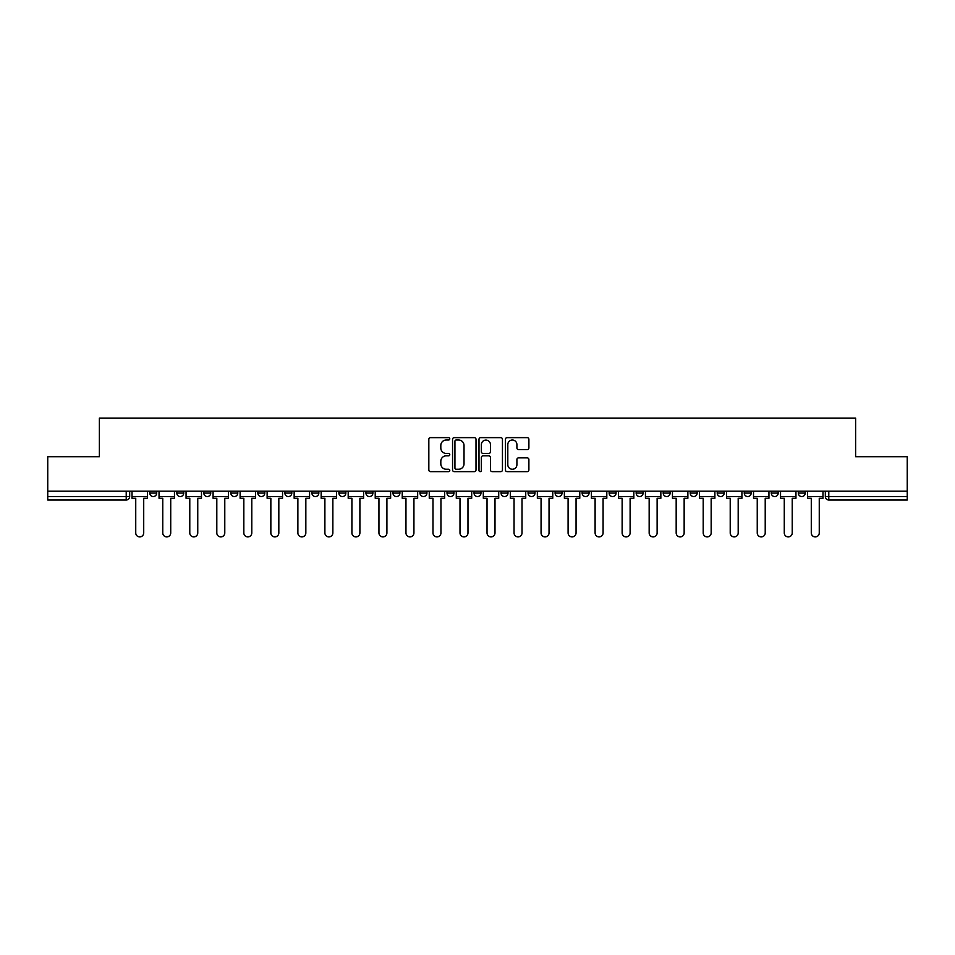 <?xml version="1.0" encoding="UTF-8"?>
<svg xmlns="http://www.w3.org/2000/svg" width="955" height="955" viewBox="0 0 955 955"><rect width="100%" height="100%" fill="white"/><g stroke="black" fill="none" stroke-linecap="round" stroke-linejoin="round"><path stroke-width="1.43" d="M449.781 438.823A1.194 1.194 0 0 0 448.599 437.629L430.526 437.629A1.695 1.695 0 0 0 428.831 439.336L428.831 469.932A1.695 1.695 0 0 0 430.526 471.639L448.599 471.639A1.194 1.194 0 0 0 449.781 470.445A1.194 1.194 0 0 0 448.599 469.263L446.26 469.263A5.444 5.444 0 0 1 440.816 463.82L440.816 461.265A5.444 5.444 0 0 1 446.26 455.822L448.599 455.822A1.194 1.194 0 0 0 449.781 454.64A1.194 1.194 0 0 0 448.599 453.446L446.26 453.446A5.444 5.444 0 0 1 440.816 448.002L440.816 445.46A5.444 5.444 0 0 1 446.26 440.016L448.599 440.016A1.194 1.194 0 0 0 449.781 438.823M798.296 493.09L798.296 491.18L798.296 493.09A3.462 3.462 0 0 0 801.758 496.552A3.462 3.462 0 0 1 798.296 493.09L805.22 493.09A3.462 3.462 0 0 1 801.758 496.552A3.462 3.462 0 0 0 805.22 493.09L805.22 491.18L805.22 493.09M717.229 493.09L717.229 491.18L717.229 493.09A3.462 3.462 0 0 0 720.691 496.552A3.462 3.462 0 0 1 717.229 493.09L724.165 493.09A3.462 3.462 0 0 1 720.691 496.552M690.214 493.09L690.214 491.18L690.214 493.09A3.462 3.462 0 0 0 693.676 496.552A3.462 3.462 0 0 1 690.214 493.09L697.138 493.09A3.462 3.462 0 0 1 693.676 496.552M609.147 491.18L609.147 493.09L616.071 493.09A3.462 3.462 0 0 1 612.609 496.552A3.462 3.462 0 0 1 609.147 493.09L609.147 491.18M582.12 491.18L582.12 493.09L589.056 493.09A3.462 3.462 0 0 1 585.582 496.552A3.462 3.462 0 0 1 582.12 493.09L582.12 491.18M447.012 491.18L447.012 493.09L453.947 493.09A3.462 3.462 0 0 1 450.474 496.552A3.462 3.462 0 0 1 447.012 493.09L447.012 491.18M365.944 491.18L365.944 493.09L372.88 493.09A3.462 3.462 0 0 1 369.418 496.552A3.462 3.462 0 0 1 365.944 493.09L365.944 491.18M311.903 491.18L311.903 493.09L318.839 493.09A3.462 3.462 0 0 1 315.365 496.552A3.462 3.462 0 0 1 311.903 493.09L311.903 491.18M284.888 491.18L284.888 493.09L291.812 493.09A3.462 3.462 0 0 1 288.35 496.552A3.462 3.462 0 0 1 284.888 493.09L284.888 491.18M230.835 493.09L230.835 491.18L230.835 493.09A3.462 3.462 0 0 0 234.309 496.552A3.462 3.462 0 0 1 230.835 493.09L237.771 493.09A3.462 3.462 0 0 1 234.309 496.552M176.794 493.09L176.794 491.18L176.794 493.09A3.462 3.462 0 0 0 180.256 496.552A3.462 3.462 0 0 1 176.794 493.09L183.73 493.09A3.462 3.462 0 0 1 180.256 496.552A3.462 3.462 0 0 0 183.73 493.09L183.73 491.18L183.73 493.09M527.184 449.614A1.695 1.695 0 0 0 528.891 447.919L528.891 439.336A1.695 1.695 0 0 0 527.184 437.629L507.129 437.629A1.695 1.695 0 0 0 505.422 439.336L505.422 469.932A1.695 1.695 0 0 0 507.129 471.639L527.184 471.639A1.695 1.695 0 0 0 528.891 469.932L528.891 459.57A1.695 1.695 0 0 0 527.184 457.863L518.601 457.863A1.695 1.695 0 0 0 516.906 459.57L516.906 464.715A4.548 4.548 0 0 1 512.358 469.263A4.548 4.548 0 0 1 507.809 464.715L507.809 444.564A4.548 4.548 0 0 1 512.358 440.016A4.548 4.548 0 0 1 516.906 444.564L516.906 447.919A1.695 1.695 0 0 0 518.601 449.614L527.184 449.614M47.75 491.18L47.75 456.717L99.368 456.717L99.368 418.087L855.632 418.087L855.632 456.717L907.25 456.717L907.25 491.18L47.75 491.18L47.75 496.552L129.677 496.552L129.677 491.18L129.677 496.552A3.462 3.462 0 0 1 126.215 500.014L47.75 500.014L47.75 496.552M476.008 439.336A1.695 1.695 0 0 0 474.313 437.629L454.246 437.629A1.695 1.695 0 0 0 452.551 439.336L452.551 469.932A1.695 1.695 0 0 0 454.246 471.639L474.313 471.639A1.695 1.695 0 0 0 476.008 469.932L476.008 439.336M480.687 437.629L500.754 437.629A1.695 1.695 0 0 1 502.449 439.336L502.449 469.932A1.695 1.695 0 0 1 500.754 471.639L492.159 471.639A1.695 1.695 0 0 1 490.464 469.932L490.464 457.529A1.695 1.695 0 0 0 488.769 455.822L483.063 455.822A1.695 1.695 0 0 0 481.368 457.529L481.368 470.445A1.194 1.194 0 0 1 480.174 471.639A1.194 1.194 0 0 1 478.992 470.445L478.992 439.336A1.695 1.695 0 0 1 480.687 437.629M825.323 491.18L825.323 496.552L907.25 496.552L907.25 500.014L828.785 500.014A3.462 3.462 0 0 1 825.323 496.552L825.323 491.18M907.25 491.18L907.25 496.552M778.206 491.18L778.206 493.09A3.462 3.462 0 0 1 774.744 496.552A3.462 3.462 0 0 1 771.27 493.09A3.462 3.462 0 0 0 774.744 496.552A3.462 3.462 0 0 0 778.206 493.09L778.206 491.18M771.27 491.18L771.27 493.09L778.206 493.09M751.179 491.18L751.179 493.09A3.462 3.462 0 0 1 747.717 496.552A3.462 3.462 0 0 1 744.255 493.09A3.462 3.462 0 0 0 747.717 496.552A3.462 3.462 0 0 0 751.179 493.09L744.255 493.09L744.255 491.18M724.165 491.18L724.165 493.09L724.165 491.18M697.138 491.18L697.138 493.09L697.138 491.18M663.188 491.18L663.188 493.09L670.112 493.09L670.112 491.18L670.112 493.09A3.462 3.462 0 0 1 666.65 496.552A3.462 3.462 0 0 1 663.188 493.09A3.462 3.462 0 0 0 666.65 496.552M643.097 493.09L643.097 491.18L643.097 493.09A3.462 3.462 0 0 1 639.635 496.552A3.462 3.462 0 0 1 636.161 493.09L643.097 493.09A3.462 3.462 0 0 1 639.635 496.552M636.161 491.18L636.161 493.09M616.071 491.18L616.071 493.09M589.056 491.18L589.056 493.09M562.029 491.18L562.029 493.09A3.462 3.462 0 0 1 558.568 496.552A3.462 3.462 0 0 1 555.106 493.09L562.029 493.09M555.106 491.18L555.106 493.09M535.003 491.18L535.003 493.09A3.462 3.462 0 0 1 531.541 496.552A3.462 3.462 0 0 1 528.079 493.09L535.003 493.09A3.462 3.462 0 0 1 531.541 496.552M528.079 491.18L528.079 493.09M507.988 491.18L507.988 493.09A3.462 3.462 0 0 1 504.526 496.552A3.462 3.462 0 0 1 501.053 493.09L507.988 493.09M501.053 491.18L501.053 493.09M480.962 491.18L480.962 493.09A3.462 3.462 0 0 1 477.5 496.552A3.462 3.462 0 0 1 474.038 493.09A3.462 3.462 0 0 0 477.5 496.552M474.038 491.18L474.038 493.09L480.962 493.09M453.947 491.18L453.947 493.09A3.462 3.462 0 0 1 450.474 496.552M426.921 491.18L426.921 493.09A3.462 3.462 0 0 1 423.459 496.552A3.462 3.462 0 0 1 419.997 493.09L426.921 493.09M419.997 491.18L419.997 493.09M399.894 491.18L399.894 493.09A3.462 3.462 0 0 1 396.432 496.552A3.462 3.462 0 0 1 392.971 493.09L399.894 493.09L399.894 491.18M392.971 491.18L392.971 493.09M372.88 491.18L372.88 493.09M345.853 491.18L345.853 493.09A3.462 3.462 0 0 1 342.391 496.552A3.462 3.462 0 0 1 338.93 493.09L345.853 493.09L345.853 491.18M338.93 491.18L338.93 493.09M318.839 493.09L318.839 491.18L318.839 493.09A3.462 3.462 0 0 1 315.365 496.552M291.812 493.09L291.812 491.18L291.812 493.09A3.462 3.462 0 0 1 288.35 496.552M264.786 491.18L264.786 493.09A3.462 3.462 0 0 1 261.324 496.552A3.462 3.462 0 0 1 257.862 493.09A3.462 3.462 0 0 0 261.324 496.552A3.462 3.462 0 0 0 264.786 493.09L264.786 491.18M257.862 491.18L257.862 493.09L264.786 493.09M237.771 491.18L237.771 493.09M210.745 491.18L210.745 493.09A3.462 3.462 0 0 1 207.283 496.552A3.462 3.462 0 0 1 203.821 493.09L210.745 493.09M203.821 491.18L203.821 493.09M156.704 491.18L156.704 493.09A3.462 3.462 0 0 1 153.242 496.552A3.462 3.462 0 0 1 149.78 493.09A3.462 3.462 0 0 0 153.242 496.552A3.462 3.462 0 0 0 156.704 493.09L156.704 491.18M149.78 491.18L149.78 493.09L156.704 493.09M126.215 491.18L126.215 500.014A3.462 3.462 0 0 0 129.677 496.552M456.12 440.016A1.194 1.194 0 0 0 454.926 441.198L454.926 468.069A1.194 1.194 0 0 0 456.12 469.263L458.579 469.263A5.444 5.444 0 0 0 464.023 463.82L464.023 445.46A5.444 5.444 0 0 0 458.579 440.016L456.12 440.016M490.464 444.648A4.548 4.548 0 0 0 485.916 440.1A4.548 4.548 0 0 0 481.368 444.648L481.368 451.751A1.695 1.695 0 0 0 483.063 453.446L488.769 453.446A1.695 1.695 0 0 0 490.464 451.751L490.464 444.648M132.017 496.552L132.017 498.283L135.741 498.283L135.741 532.926A3.987 3.987 0 0 0 139.728 536.913A3.987 3.987 0 0 0 143.716 532.926L143.716 498.283L147.44 498.283L147.44 496.552L132.017 496.552L132.017 491.18M147.44 496.552L147.44 491.18M159.043 496.552L159.043 498.283L162.768 498.283L162.768 532.926A3.987 3.987 0 0 0 166.755 536.913A3.987 3.987 0 0 0 170.73 532.926L170.73 498.283L174.455 498.283L174.455 496.552L159.043 496.552L159.043 491.18M174.455 496.552L174.455 491.18M186.058 496.552L186.058 498.283L189.782 498.283L189.782 532.926A3.987 3.987 0 0 0 193.769 536.913A3.987 3.987 0 0 0 197.757 532.926L197.757 498.283L201.481 498.283L201.481 496.552L186.058 496.552L186.058 491.18M201.481 496.552L201.481 491.18M213.084 496.552L213.084 498.283L216.809 498.283L216.809 532.926A3.987 3.987 0 0 0 220.796 536.913A3.987 3.987 0 0 0 224.783 532.926L224.783 498.283L228.496 498.283L228.496 496.552L213.084 496.552L213.084 491.18M228.496 496.552L228.496 491.18M240.111 496.552L240.111 498.283L243.835 498.283L243.835 532.926A3.987 3.987 0 0 0 247.811 536.913A3.987 3.987 0 0 0 251.798 532.926L251.798 498.283L255.522 498.283L255.522 496.552L240.111 496.552L240.111 491.18M255.522 496.552L255.522 491.18M267.125 496.552L267.125 498.283L270.85 498.283L270.85 532.926A3.987 3.987 0 0 0 274.837 536.913A3.987 3.987 0 0 0 278.824 532.926L278.824 498.283L282.549 498.283L282.549 496.552L267.125 496.552L267.125 491.18M282.549 496.552L282.549 491.18M294.152 496.552L294.152 498.283L297.876 498.283L297.876 532.926A3.987 3.987 0 0 0 301.864 536.913A3.987 3.987 0 0 0 305.839 532.926L305.839 498.283L309.563 498.283L309.563 496.552L294.152 496.552L294.152 491.18M309.563 496.552L309.563 491.18M321.167 496.552L321.167 498.283L324.891 498.283L324.891 532.926A3.987 3.987 0 0 0 328.878 536.913A3.987 3.987 0 0 0 332.865 532.926L332.865 498.283L336.59 498.283L336.59 496.552L321.167 496.552L321.167 491.18M336.59 496.552L336.59 491.18M348.193 496.552L348.193 498.283L351.918 498.283L351.918 532.926A3.987 3.987 0 0 0 355.905 536.913A3.987 3.987 0 0 0 359.892 532.926L359.892 498.283L363.604 498.283L363.604 496.552L348.193 496.552L348.193 491.18M363.604 496.552L363.604 491.18M375.22 496.552L375.22 498.283L378.944 498.283L378.944 532.926A3.987 3.987 0 0 0 382.919 536.913A3.987 3.987 0 0 0 386.906 532.926L386.906 498.283L390.631 498.283L390.631 496.552L375.22 496.552L375.22 491.18M390.631 496.552L390.631 491.18M402.234 496.552L402.234 498.283L405.959 498.283L405.959 532.926A3.987 3.987 0 0 0 409.946 536.913A3.987 3.987 0 0 0 413.933 532.926L413.933 498.283L417.657 498.283L417.657 496.552L402.234 496.552L402.234 491.18M417.657 496.552L417.657 491.18M429.261 496.552L429.261 498.283L432.985 498.283L432.985 532.926A3.987 3.987 0 0 0 436.972 536.913A3.987 3.987 0 0 0 440.947 532.926L440.947 498.283L444.672 498.283L444.672 496.552L429.261 496.552L429.261 491.18M444.672 496.552L444.672 491.18M456.275 496.552L456.275 498.283L460 498.283L460 532.926A3.987 3.987 0 0 0 463.987 536.913A3.987 3.987 0 0 0 467.974 532.926L467.974 498.283L471.698 498.283L471.698 496.552L456.275 496.552L456.275 491.18M471.698 496.552L471.698 491.18M483.302 496.552L483.302 498.283L487.026 498.283L487.026 532.926A3.987 3.987 0 0 0 491.013 536.913A3.987 3.987 0 0 0 495 532.926L495 498.283L498.725 498.283L498.725 496.552L483.302 496.552L483.302 491.18M498.725 496.552L498.725 491.18M510.328 496.552L510.328 498.283L514.053 498.283L514.053 532.926A3.987 3.987 0 0 0 518.028 536.913A3.987 3.987 0 0 0 522.015 532.926L522.015 498.283L525.739 498.283L525.739 496.552L510.328 496.552L510.328 491.18M525.739 496.552L525.739 491.18M537.343 496.552L537.343 498.283L541.067 498.283L541.067 532.926A3.987 3.987 0 0 0 545.054 536.913A3.987 3.987 0 0 0 549.041 532.926L549.041 498.283L552.766 498.283L552.766 496.552L537.343 496.552L537.343 491.18M552.766 496.552L552.766 491.18M564.369 496.552L564.369 498.283L568.094 498.283L568.094 532.926A3.987 3.987 0 0 0 572.081 536.913A3.987 3.987 0 0 0 576.056 532.926L576.056 498.283L579.781 498.283L579.781 496.552L564.369 496.552L564.369 491.18M579.781 496.552L579.781 491.18M591.396 496.552L591.396 498.283L595.108 498.283L595.108 532.926A3.987 3.987 0 0 0 599.095 536.913A3.987 3.987 0 0 0 603.082 532.926L603.082 498.283L606.807 498.283L606.807 496.552L591.396 496.552L591.396 491.18M606.807 496.552L606.807 491.18M618.41 496.552L618.41 498.283L622.135 498.283L622.135 532.926A3.987 3.987 0 0 0 626.122 536.913A3.987 3.987 0 0 0 630.109 532.926L630.109 498.283L633.834 498.283L633.834 496.552L618.41 496.552L618.41 491.18M633.834 496.552L633.834 491.18M645.437 496.552L645.437 498.283L649.161 498.283L649.161 532.926A3.987 3.987 0 0 0 653.136 536.913A3.987 3.987 0 0 0 657.124 532.926L657.124 498.283L660.848 498.283L660.848 496.552L645.437 496.552L645.437 491.18M660.848 496.552L660.848 491.18M672.451 496.552L672.451 498.283L676.176 498.283L676.176 532.926A3.987 3.987 0 0 0 680.163 536.913A3.987 3.987 0 0 0 684.15 532.926L684.15 498.283L687.875 498.283L687.875 496.552L672.451 496.552L672.451 491.18M687.875 496.552L687.875 491.18M699.478 496.552L699.478 498.283L703.202 498.283L703.202 532.926A3.987 3.987 0 0 0 707.189 536.913A3.987 3.987 0 0 0 711.165 532.926L711.165 498.283L714.889 498.283L714.889 496.552L699.478 496.552L699.478 491.18M714.889 496.552L714.889 491.18M726.504 496.552L726.504 498.283L730.217 498.283L730.217 532.926A3.987 3.987 0 0 0 734.204 536.913A3.987 3.987 0 0 0 738.191 532.926L738.191 498.283L741.916 498.283L741.916 496.552L726.504 496.552L726.504 491.18M741.916 496.552L741.916 491.18M753.519 496.552L753.519 498.283L757.243 498.283L757.243 532.926A3.987 3.987 0 0 0 761.231 536.913A3.987 3.987 0 0 0 765.218 532.926L765.218 498.283L768.942 498.283L768.942 496.552L753.519 496.552L753.519 491.18M768.942 496.552L768.942 491.18M780.545 496.552L780.545 498.283L784.27 498.283L784.27 532.926A3.987 3.987 0 0 0 788.245 536.913A3.987 3.987 0 0 0 792.232 532.926L792.232 498.283L795.957 498.283L795.957 496.552L780.545 496.552L780.545 491.18M795.957 496.552L795.957 491.18M807.56 496.552L807.56 498.283L811.284 498.283L811.284 532.926A3.987 3.987 0 0 0 815.272 536.913A3.987 3.987 0 0 0 819.259 532.926L819.259 498.283L822.983 498.283L822.983 496.552L807.56 496.552L807.56 491.18M822.983 496.552L822.983 491.18M828.785 491.18L828.785 500.014"/></g></svg>
